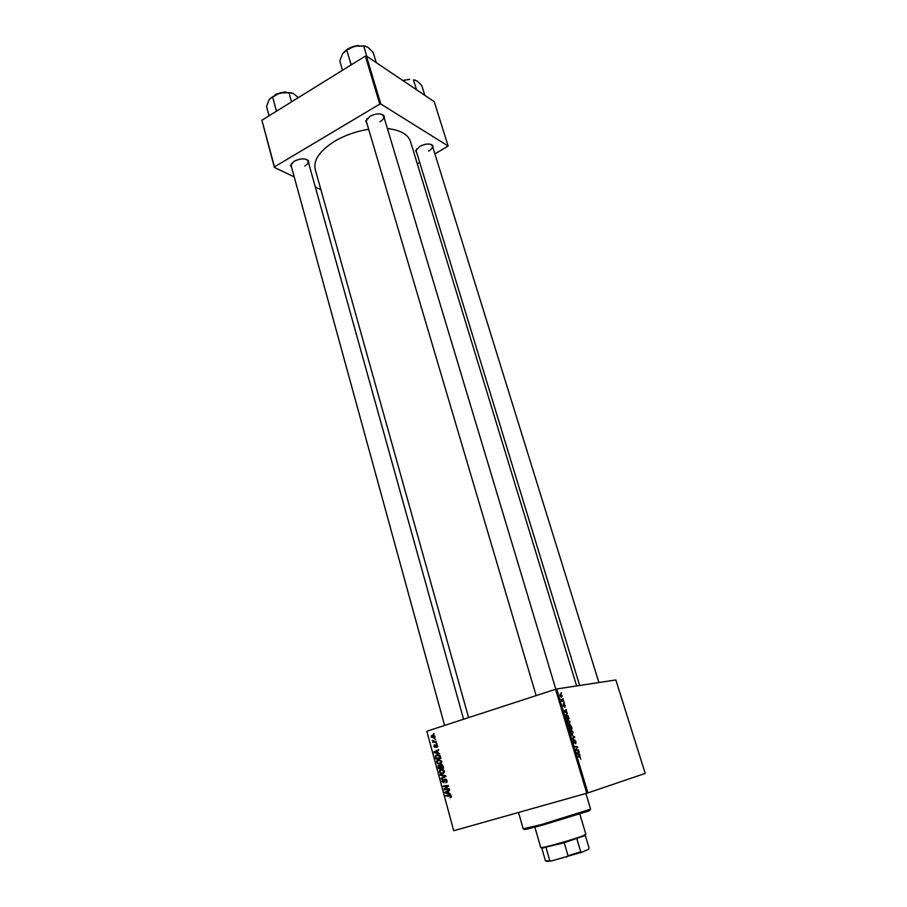 <?xml version="1.0" encoding="UTF-8"?>
<svg xmlns="http://www.w3.org/2000/svg" width="907" height="907" viewBox="0 0 907 907"><rect width="100%" height="100%" fill="white"/><g stroke="black" fill="none" stroke-linecap="round" stroke-linejoin="round"><path stroke-width="1.36" d="M416.914 153.34L415.678 150.879L419.816 146.322C425.44 143.612 429.759 143.306 432.752 145.392L433.115 148.147M428.626 151.106C431.517 149.383 432.775 147.648 432.424 145.902L430.814 144.315M291.793 168.044L290.569 165.323L294.14 161.276C300.217 158.362 304.979 158.147 308.437 160.63L308.777 163.589M304.809 166.026C307.348 164.462 308.448 162.852 308.119 161.197L306.339 159.36M367.108 124.01L365.77 121.073L369.886 116.334C375.872 113.386 380.566 113.126 383.967 115.552L384.443 118.749M379.908 121.833C382.833 120.019 384.092 118.148 383.695 116.243L381.62 114.248M368.661 129.27C356.338 131.254 345.091 135.188 334.932 141.095C319.797 150.619 313.232 160.051 315.217 169.405L468.602 717.618M564.301 702.846L564.483 703.481L563.95 702.959M563.02 698.628L563.213 699.252L562.68 698.73M569.981 721.609L569.528 723.933L568.145 723.344L567.215 721.609L567.714 719.262L569.698 721.7M567.453 713.321L564.267 711.678L564.041 710.907L566.331 709.591L565.889 710.566L567.453 713.321L566.909 713.492M571.376 726.326L572.113 728.774L569.267 728.298L568.904 724.908L569.777 725.623L570.356 724.795L571.081 726.416M574.471 736.609L574.709 737.414L572.476 738.956L574.199 736.994L571.138 734.523L573.859 736.79M580.718 759.227L580.185 757.209L577.668 756.223L580.095 756.597L580.718 759.227M578.541 750.1L578.734 750.747L575.9 750.35L577.306 747.357L574.709 746.393L577.544 746.79L576.149 749.794L578.541 750.1L577.124 750.52M587.906 792.899L645.217 773.422L615.853 679.955L556.671 688.98L587.906 792.899L586.761 793.24L555.538 689.286L556.671 688.98M580.072 755.18L576.897 753.683L576.659 752.889L578.927 751.381L579.154 754.601L580.072 755.18L579.482 755.35M576.002 741.563L575.718 743.683L574.902 740.452L574.176 743.275L573.281 741.745L573.473 739.772L574.12 742.652L574.687 739.829L575.707 741.654M573.043 731.745L572.578 734.092L571.206 733.514L570.276 731.779L570.775 729.409L572.748 731.836M564.982 707.199L564.471 704.83L564.052 706.791L563.122 705.567L563.258 704.025L563.746 706.156L564.177 704.195L565.152 705.578L564.982 707.199M568.519 716.859L569.063 718.65L566.206 718.14L565.549 715.838L566.161 714.297L568.167 715.895L568.236 716.949M562.204 695.805L561.354 697.324L560.141 695.624L560.469 694.036L561.989 695.873M563.746 701.043L563.939 701.678L561.864 701.258L561.32 699.331L563.746 701.043L562.612 701.406M561.286 692.846L561.467 693.47L560.934 692.959M438.274 759.522L441.788 761.188L441.426 763.059L440.224 763.864L437.854 763.728L436.652 762.22L437.038 760.293L438.829 759.397M438.036 752.901L439.736 753.864L434.136 752.685L433.943 751.937L438.58 749.601L437.469 750.826L438.036 752.901M451.278 796.119L451.142 797.264L450.053 797.741L450.688 796.255L445.859 796.04L445.688 795.405L449.498 795.076L450.688 796.255M445.076 779.034L447.026 780.451L446.845 782.185L445.859 782.798L446.437 780.587L445.292 779.635L443.625 782.798L441.868 781.539L442.933 779.351L442.446 781.392L443.704 782.015L445.201 779.011M440.065 774.589L445.654 775.678L445.87 776.46L441.221 778.852L441.051 778.24L445.031 776.188L440.246 775.258L440.065 774.589M440.915 769.283L444.441 770.973L444.101 772.821L442.877 773.648L440.496 773.501L439.294 771.982L439.657 770.077L441.358 769.17M433.455 733.514L434.351 734.024L433.455 733.514M453.715 830.733L426.846 731.223L453.715 830.733L586.761 793.24M426.846 731.223L555.538 689.286M440.983 764.544L442.967 765.757L443.602 768.116L438.455 768.626L438.16 765.542L440.201 765.576L441.187 764.499M448.976 793.262L450.7 794.271L445.031 792.967L444.827 792.219L449.521 789.94L448.409 791.153L448.976 793.262M446.017 788.965L449.192 788.693L449.362 789.317L444.169 789.782L443.988 789.124L447.695 786.176L443.308 786.607L443.138 785.984L448.319 785.507L448.5 786.154L444.804 789.113L446.017 788.965M437.593 745.713L436.721 747.561L437.14 745.826L436.165 745.35L435.19 747.47L433.841 746.518L434.532 744.806L434.952 746.892L436.176 744.613L437.14 745.826M440.11 755.712L440.949 758.354L435.813 758.887L435.666 755.508L436.857 754.76L440.11 755.712M432.344 735.089L435.031 736.269L434.011 738.162L431.256 736.972L431.539 735.588L433.058 734.953M434.975 739.092L435.87 739.613L434.975 739.092M434.838 741.484L436.505 741.949L432.786 742.368L433.387 741.677L432.344 740.497L434.838 741.484M436.074 743.173L436.97 743.695L436.074 743.173M434.907 153.907L448.16 146.05L434.215 101.652L366.383 55.996L380.815 103.999L379.772 104.101L365.362 56.098L366.383 55.996M448.16 146.05L380.815 103.999M294.231 176.922L274.368 167.41L261.896 120.234L365.362 56.098M261.896 120.234L274.481 166.865L379.772 104.101M320.897 189.71L315.319 187.023M417.299 163.804L419.703 162.455M576.625 685.941L410.497 141.537C408.037 134.349 400.327 130.018 387.391 128.545M366.995 118.681L366.36 121.493L536.15 695.601M416.664 148.861L416.234 151.095L579.664 685.477M291.725 163.192L291.136 165.652L444.589 725.441M434.34 733.99L433.625 734.126M443.546 767.889L438.455 768.626M438.535 766.143L437.911 766.29M438.886 767.957L440.485 767.787L439.748 765.871L438.637 765.962L438.886 767.957M441.074 767.651L440.485 767.787M440.11 765.474L439.124 765.701M440.655 765.655L439.748 765.871M441.097 767.73L442.831 767.56L442.333 765.814L441.142 765.157L441.097 767.73M443.41 767.424L442.831 767.56M442.412 764.862L441.267 765.123M442.933 765.678L442.333 765.814M443.432 773.41L442.265 773.138M441.834 773.172L440.496 773.501M439.872 771.846L439.294 771.982M441.21 769.862L441.992 769.136M443.126 769.408L441.392 769.816M443.977 772.719L442.741 773.025L443.863 771.109L441.029 769.907L439.861 771.823L440.745 772.9L442.741 773.025M444.441 770.961L443.863 771.109M442.786 778.047L441.051 778.24M442.729 777.821L445.791 776.199M445.745 776.007L445.031 776.188M441.664 774.907L440.246 775.258M447.094 781.619L446.312 781.823L447.094 781.607M447.015 780.439L446.437 780.587M446.391 779.351L445.36 779.623M442.457 781.392L441.868 781.539M444.453 781.936L443.421 782.197M444.532 781.641L443.795 781.834M445.825 779.498L444.362 779.51M450.858 797.514L450.053 797.741M451.335 796.765L450.269 797.072M450.722 795.292L445.859 796.04M446.267 792.639L445.031 792.967M446.573 792.049L444.827 792.219M446.505 791.766L449.611 790.246M446.629 792.718L448.307 793.103L447.854 791.414L445.484 792.525L446.629 792.718M448.886 792.945L448.307 793.103M448.432 791.255L447.854 791.414M449.282 789.022L444.169 789.782M445.292 788.784L443.988 789.124M448.455 785.984L447.695 786.176M448.421 785.859L446.346 786.346M448.024 785.904L443.308 786.607M437.616 746.744L436.494 746.971M437.276 745.021L436.494 745.18M435.825 746.71L434.952 746.892M435.848 746.608L435.213 746.744M437.083 744.817L435.621 745.112M435.587 752.368L434.136 752.685M435.666 751.733L433.943 751.937M435.621 751.586L438.693 750.032M435.711 752.402L437.378 752.753L436.925 751.098L434.589 752.232L435.711 752.402M437.956 752.629L437.378 752.753M437.514 750.973L436.925 751.098M440.904 758.15L435.813 758.887M440.553 756.88L436.993 755.384L435.281 756.653M437.219 755.316L438.036 754.601M437.514 754.624L436.857 754.76M435.882 756.529L436.244 758.207L440.178 757.798L439.974 757.016M440.768 757.662L440.178 757.798M440.723 763.649L439.578 763.365M439.317 763.399L437.854 763.728M437.231 762.084L436.652 762.22M438.591 760.089L439.396 759.374M441.221 762.991L440.088 763.252L441.21 761.324L438.376 760.145L437.219 762.061L438.104 763.138L440.088 763.252M441.788 761.188L441.21 761.324M434.453 737.958L433.591 737.629M433.013 735.588L433.557 734.987M434.895 737.357L433.795 737.572L434.589 736.405L432.503 735.69L431.698 736.858L433.795 737.572M435.859 739.568L435.145 739.704M436.46 741.813L432.786 742.368M434.181 741.518L433.387 741.677M432.922 740.826L432.333 740.951M436.959 743.649L436.244 743.785M576.104 747.221L577.544 746.79M576.999 747.685L577.748 747.47M575.9 749.363L576.682 749.125M577.033 752.651L579.12 752.028M576.682 752.957L578.496 752.413M578.587 754.771L579.154 754.601M577.759 753.672L578.757 754.329L578.235 752.583L577.169 753.853M578.167 754.511L578.757 754.329M576.705 753.037L578.235 752.583M578.258 756.926L579.743 756.483M574.312 740.634L574.902 740.452M573.077 740.588L573.689 740.407M572.657 738.049L574.709 737.414M571.251 732.969L572.408 733.457L572.736 731.768L570.934 730.056L570.877 733.083M571.455 733.752L572.408 733.457M570.106 730.305L570.854 730.078M569.403 727.709L570.299 727.856L569.108 725.543L569.12 727.799M569.233 728.185L570.299 727.856M570.628 727.913L571.58 728.072L570.242 725.385L570.628 727.913L569.335 728.31M570.299 728.468L571.58 728.072M564.063 711.009L566.524 710.226M564.097 711.133L565.889 710.566M565.129 711.734L566.138 712.426L565.617 710.703L564.596 711.904M564.12 711.179L565.617 710.703M566.353 717.562L568.53 717.959L566.331 714.931L566.059 717.652M567.306 718.344L568.53 717.959M565.514 715.192L566.183 714.977M568.19 722.8L569.347 723.298L569.675 721.632L567.884 719.909L567.816 722.913M568.406 723.593L569.347 723.298M567.045 720.158L567.771 719.943M560.379 695.612L561.705 696.791L561.093 694.739L560.152 695.692M560.945 697.041L561.705 696.791M588.484 810.314C590.672 809.928 590.536 810.223 588.053 811.198L542.477 825.166L526.434 829.225C523.815 829.735 523.532 829.554 525.595 828.703M518.521 812.468L523.192 828.839L541.864 824.44L590.582 809.135L585.888 793.489M277.576 110.507L276.272 110.325L275.966 111.504M291.544 101.856L288.97 92.605L293.471 93.58L298.335 97.639M276.272 110.325L272.554 96.777L280.229 92.763L288.97 92.605M269.039 115.801L266.545 106.607L269.005 99.804L272.554 96.777M291.918 92.865L280.229 92.763L269.912 98.557M403.105 80.712L404.998 80.111L403.059 80.678M416.506 89.725L413.467 79.952L417.084 80.972L421.812 85.655L424.839 95.337M415.157 80.031L413.467 79.952M352.245 64.227L350.884 64.034L346.791 50.202L354.648 46.098L347.517 49.114L343.402 52.629M366.779 56.268L363.673 45.94L367.857 47.232L373.151 52.413L376.246 62.64M365.408 46.064L354.648 46.098L363.673 45.94M350.884 64.034L350.521 65.293M342.529 70.247L339.774 60.871L342.687 53.604L346.791 50.202M584.097 835.857L564.233 842.762L541.785 848.124L545.458 860.902L551.751 860.89L546.547 861.389M534.892 827.195L540.731 847.512L542.42 847.467C548.724 846.594 576.807 838.442 583.825 835.438L585.865 834.315L579.834 814.055M576.897 838.816L580.718 851.741L581.784 852.251L551.751 860.89M585.31 835.438L589.074 848.102L588.541 849.292L581.784 852.251M566.524 857.07L568.02 855.743L580.718 851.741M564.233 842.762L568.02 855.743M546.037 847.58L549.755 860.482M438.625 766.993L438.047 767.129M440.802 766.664L440.224 766.8M443.104 766.279L442.525 766.415M445.484 776.358L443.806 776.777M445.371 775.621L443.908 775.984M444.736 780.439L444.022 780.621M450.813 795.36L449.532 795.711M447.026 787.401L445.62 787.764M448.183 786.426L446.822 786.788M436.006 757.3L435.428 757.424M575.832 750.134L576.807 749.84M576.773 753.241L577.668 752.969M564.165 711.326L565.05 711.043M561.841 701.19L562.918 700.85M283.925 92.106L276.442 94.045M275.263 94.566L285.342 91.992M408.15 79.51L402.878 80.553M402.731 80.462L409.148 79.419M355.249 45.962L351.667 47.051M349.399 48.048L357.687 45.531M431.925 145.075L432.752 145.392M307.598 160.256L308.437 160.63M383.094 115.212L383.967 115.552M366.303 120.314L365.77 121.073M291.102 164.586L290.569 165.323M416.166 150.131L415.678 150.879M438.16 765.542L439.725 765.179M440.451 764.884L441.879 764.556M439.657 770.077L441.335 769.669M443.58 772.481L444.407 772.276M442.117 779.873L443.035 779.646M443.704 782.015L444.498 781.811M450.598 796.856L451.346 796.641M437.004 746.665L437.662 746.529M434.034 745.146L434.623 745.021M435.224 746.722L435.848 746.597M435.768 744.885L436.845 744.658M435.666 755.508L437.355 755.146M437.038 760.293L438.716 759.919M440.915 762.708L441.743 762.515M431.539 735.588L433.217 735.271M434.408 737.198L435.054 737.074M580.095 756.597L578.768 756.994M571.444 729.511L570.208 729.886M569.211 724.954L568.632 725.135M566.83 714.399L565.594 714.784M568.383 719.364L567.147 719.75M560.991 694.116L560.05 694.422M562.453 700.692L561.762 700.918M526.434 829.225L525.436 828.601M588.053 811.198L588.564 810.144M308.119 161.197L463.59 719.251M275.184 94.543L285.988 91.981M432.424 145.902L598.892 682.54M409.681 79.385L402.674 80.428M555.832 689.207L383.695 116.243M358.526 45.441L349.093 48.162M543.418 848.09L542.42 847.467M583.915 836.243L584.414 835.188M541.785 848.124L545.458 860.902M548.202 861.548L547.204 860.936"/></g></svg>
